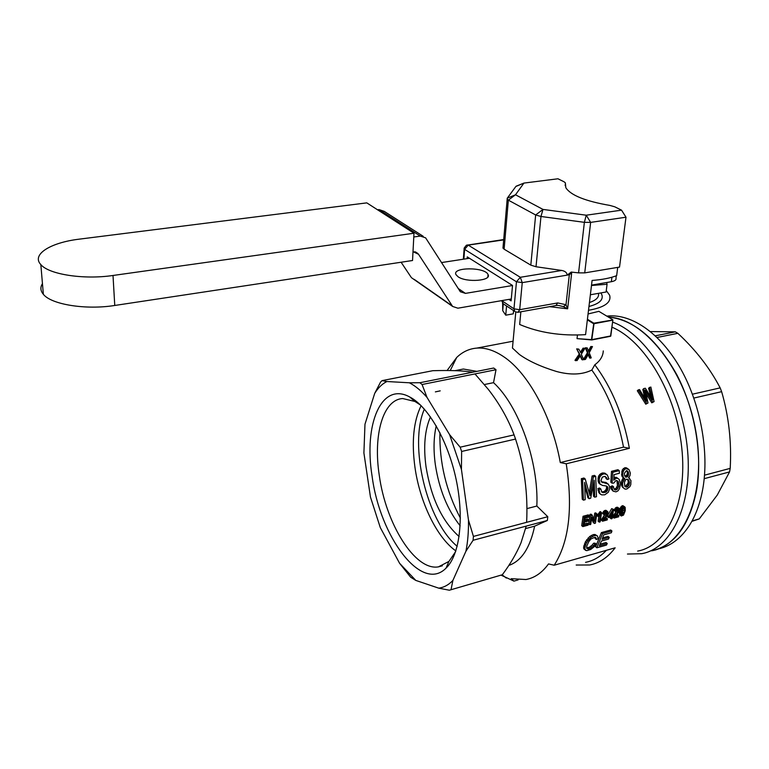 <?xml version="1.0" encoding="UTF-8"?>
<svg xmlns="http://www.w3.org/2000/svg" width="769" height="769" viewBox="0 0 769 769"><rect width="100%" height="100%" fill="white"/><g stroke="black" fill="none" stroke-linecap="round" stroke-linejoin="round"><path stroke-width="1.15" d="M616.286 275.802L615.979 278.186C616.469 279.839 614.931 281.012 611.355 281.704L611.932 277.234M413.011 251.636L418.547 254.299L452.633 306.456L457.901 308.196L511.289 298.978M591.524 285.126L611.355 281.704M469.455 258.278L441.56 262.556M512.51 285.51L465.447 293.383L460.323 291.739L425.613 237.842L420.249 236.064L413.78 236.987M458.064 276.763L456.036 274.716C451.441 267.035 485.008 266.853 488.036 274.514C492.064 280.829 466.331 282.819 458.064 276.763M414.28 279.407L452.201 305.889M401.11 262.239L411.088 277.176M420.249 236.064L379.002 209.591L377.531 209.783M379.002 209.591L384.221 211.36L423.219 236.314M502.638 303.39L502.715 310.657L505.742 315.184L513.279 313.839L513.577 310.58M506.569 305.975L505.742 315.184M617.718 267.381L616.651 275.658C610.24 278.118 602.05 279.714 592.092 280.435L585.574 334.65C560.986 336.101 539.011 332.708 519.661 324.47L520.863 311.791M564.033 181.782L557.958 178.783L523.939 183.08L515.499 194.778L542.991 209.418L586.238 215.205L621.544 210.158L614.748 206.803L609.932 205.438C585.411 201.199 570.713 195.297 565.84 187.732L565.359 182.849L564.033 181.782M518.277 312.252L555.92 305.533L557.717 302.938L565.994 304.726L569.329 274.773L571.694 272.649L567.637 308.821L563.369 306.639L558.438 305.408M503.685 239.88L468.234 245.128L520.315 277.292L561.831 270.457C565.282 271.197 567.051 272.755 567.138 275.139L571.204 272.072L578.576 272.87L584.373 222.337L540.972 216.474L535.657 214.974L508.347 200.151L507.175 199.152L507.232 198.219L515.874 186.463L518.614 185.319M561.831 270.457L536.012 266.747L530.812 265.142L504.118 249.185L502.974 248.108L503.061 247.051M501.734 300.631L513.971 308.821L516.46 281.771L464.591 249.367L463.89 259.134M467.129 258.634L467.254 256.884L512.519 285.462L511.116 300.871L508.847 299.401M621.544 210.158L625.995 217.214L590.64 222.385L584.373 222.337L586.238 215.205L590.64 222.385L584.728 272.889L578.576 272.87M584.728 272.889L619.526 267.083L625.995 217.214M502.715 310.657L503.311 303.832L501.715 300.785M563.369 306.639L565.994 304.726L567.637 308.821L549.547 306.668M413.982 233.228L366.794 202.872L79.457 239.13C50.667 242.495 31.145 254.501 40.834 264.594C48.908 274.456 83.84 279.849 113.005 275.475L413.982 233.228L412.54 260.508L114.764 305.466C85.936 310.099 51.388 304.582 43.362 294.316C40.43 290.836 40.132 287.289 42.449 283.655M598.426 293.354C599.291 297.161 596.292 300.218 589.439 302.515M588.958 306.475C599.176 303.822 603.482 299.929 601.887 294.787L600.868 292.922M606.693 282.511L607.068 284.261L606.087 291.999L590.361 294.777M607.068 284.261L591.476 285.501M591.928 285.424L595.475 284.453M696.599 490.372C702.731 455.056 694.993 409.512 676.797 374.695C656.572 338.764 633.762 319.548 608.356 317.059C643.355 318.251 684.535 368.457 695.599 430.015C707.009 491.554 685.035 545.154 651.593 550.815C674.384 545.711 689.389 525.563 696.599 490.372M658.091 548.96C670.395 546.326 680.825 538.511 689.37 525.506C695.724 515.538 700.213 503.272 702.828 488.69C709.345 451.797 700.492 403.831 680.565 368.63C660.59 333.4 631.945 313.877 608.087 315.992L606.962 316.097M655.332 335.822L675.307 331.833L650.468 331.574M657.082 337.476L677.864 333.323L675.307 331.833M692.436 394.199L720.159 387.884C709.912 368.207 695.82 350.02 677.864 333.323M693.84 398.063L721.639 391.671L720.159 387.884M704.529 475.175L730.204 468.369C731.665 441.935 728.81 416.375 721.639 391.671M704.212 478.674L729.55 471.926L730.204 468.369M692.071 520.94L699.281 518.892L717.294 495.015L729.55 471.926M691.812 521.411L699.281 518.892M594.793 364.794L591.842 370.052C607.145 391.373 617.699 417.067 623.515 447.135L629.378 448.317C623.303 415.404 611.768 387.557 594.793 364.794C600.166 360.872 602.992 356.249 603.281 350.904M629.378 448.317L566.234 463.794C573.068 508.174 569.06 541.991 554.199 565.225L548.518 563.917C542.107 572.77 534.58 577.961 525.938 579.518L511.202 578.682L513.942 581.114L518.143 579.903M576.183 565.032L589.717 564.984C599.426 563.139 607.914 557.419 615.152 547.807L554.199 565.225M501.35 575.279L513.942 581.114M637.645 551.094C667.069 545.952 687.726 502.234 681.747 447.635C675.98 393.065 644.364 340.561 611.97 327.2M651.785 402.821L654.083 401.61L651.785 402.821L646.143 393.766M652.737 401.918L645.268 390.123L648.007 402.994L645.768 404.196L637.29 390.729L639.51 389.527L646.575 401.168L643.749 388.595L642.826 389.508L644.826 398.102M650.67 396.246L648.575 388.239L650.853 387.028L654.083 401.61M608.529 517.537L607.347 516.605L607.52 515.576L608.702 516.518L608.529 517.537L611.615 516.701L611.23 518.844L610.048 517.902L610.202 517.085M607.52 515.576L611.663 508.645L613.556 509.386L612.672 515.432L613.643 515.172L613.47 516.201L612.499 516.46L612.105 518.604L611.23 518.844M613.556 509.386L611.663 508.645M581.691 525.631L583.046 516.278L588.237 514.884L589.41 515.826L589.275 516.96L585.036 518.104L584.651 520.988L588.631 519.911L588.468 521.017L584.498 522.093L583.998 525.256L588.41 524.054L588.218 525.121L582.854 526.592L581.691 525.631M588.631 519.911L587.458 518.96L584.834 519.671M588.41 524.054L587.237 523.093L584.219 523.92M617.382 481.663L618.622 482.596L618.084 481.221L615.969 480.5L613.729 483.105L612.057 483.163L610.826 482.221L611.499 471.33L617.949 469.705L619.218 470.647L619.42 473.252L614.133 474.598L613.787 480.164L616.2 478.251L614.96 477.318L616.555 477.424L619.18 479.414L620.545 483.72L619.497 488.651L617.988 490.853L616.007 491.852L613.143 491.16L611.903 487.45L610.682 486.517L612.326 485.845L613.556 486.777L613.816 488.43L615.123 490.036L617.103 489.401L618.68 486.556L617.449 485.624L616.949 480.567M613.941 477.876L614.96 477.318M613.143 491.16L611.028 488.767L610.682 486.517M614.162 489.074L615.892 488.469L617.449 485.624M613.624 515.297L617.632 509.414L618.824 510.347L618.584 509.338L617.718 509.116L616.132 511.404L614.095 510.539L615.748 507.655L617.507 507.242L619.324 508.511L619.554 510.818L615.402 516.643L618.862 515.691L618.651 516.816L614.047 518.075L612.864 517.133L613.114 516.297M618.862 515.691L617.68 514.759L616.709 515.019M601.502 491.651L605.607 492.285L604.396 491.343L606.299 489.257L606.606 486.7L606.376 486.018L602.396 485.393L599.186 483.547L598.147 481.481L598.272 476.963L599.772 474.435L602.204 473.012L604.867 473.146L607.212 474.896L609.01 478.924L607.27 479.5L606.847 478.039L605.165 476.453M607.27 479.5L606.03 478.558L605.597 477.088M601.31 481.75L605.972 482.451L608.241 484.143L609.471 486.344L609.509 489.305L608.26 492.314L604.742 494.803L601.675 494.88L599.387 493.381L597.84 488.594L599.599 488.017L600.81 488.959L601.858 492.16L604.684 492.525M604.396 491.343L603.473 491.583M589.996 514.403L591.169 515.355L592.159 515.086L590.986 514.144L589.996 514.403L588.621 523.737L589.785 524.698L590.727 524.439L591.851 517.239L594.399 523.439L593.235 522.487L591.669 518.614M593.889 519.123L594.716 513.144L595.888 514.086L596.831 513.836L595.427 523.16L594.399 523.439M596.831 513.836L595.658 512.885L594.716 513.144M619.679 510.039L620.093 508.415L621.285 509.338L622.246 507.559L624.149 506.588L625.187 507.386L625.264 510.76L623.496 515.124L621.256 515.999L619.497 514.586L619.516 510.924M620.093 508.415L622.448 505.685L624.601 506.694M595.619 546.788L601.387 532.609L602.569 533.58L596.84 547.807L595.619 546.788M602.569 533.58L611.932 530.975L610.74 530.014L601.387 532.609M611.932 530.975L611.355 532.754L603.713 534.888L602.108 539.357L609.24 537.358L608.039 536.378L602.665 537.877M609.24 537.358L608.567 539.04L601.435 541.04L599.33 545.759L607.25 543.52L606.02 542.51L600.07 544.192M621.439 481.625L622.669 482.548L624.87 478.587L622.698 477.261L621.698 475.463L622.256 469.946L624.832 467.696L626.427 467.821L629.023 469.619L630.33 473.089L629.965 475.751L628.561 477.636L630.936 480.538L630.791 484.614L629.878 486.662L626.831 489.017L625.043 489.122L622.534 487.219L621.64 485.633L621.439 481.625L623.457 477.828M600.993 512.712L601.569 512.558L600.397 511.616L599.81 511.769L599.416 512.51L600.599 513.452L600.993 512.712L599.81 511.769M597.455 514.74L598.849 513.288L600.022 514.23L598.628 515.691L597.455 514.74L597.302 515.855L598.474 516.797L600.406 514.922L599.262 522.113L598.09 521.161L598.878 516.48M598.849 513.288L599.416 512.51M586.641 547.951L589.487 547.172L592.322 544.923L593.533 545.932L594.783 544.221L596.311 544.173L594.572 546.451L590.707 549.479L586.747 550.671L584.382 549.402L583.565 547.384L585.43 541.741L589.765 536.445L593.274 534.599L594.966 534.484L597.359 535.897L598.234 538.588L596.35 539.521L595.158 538.531L594.937 537.243M592.322 544.923L593.581 543.222L595.1 543.174L596.311 544.173M594.447 475.377L592.092 475.973L593.341 476.934L595.706 476.338L594.447 475.377M584.892 486.383L587.891 497.716L589.092 498.668L590.688 498.245L594.206 480.202L594.725 497.187L593.524 496.245L593.341 485.547M583.431 500.148L582.239 499.196L581.335 478.693L582.585 479.664L583.431 500.148L585.209 499.687L584.632 482.384L589.092 498.668M582.585 479.664L585.219 478.991L583.969 478.02L581.335 478.693M589.246 492.516L592.092 475.973M601.454 519.873L602.56 521.209L601.377 520.267L601.618 519.45L606.135 512.269M605.924 513.24L607.106 514.182L607.097 512.442L606.222 512.221L604.626 514.519L602.579 513.644L603.511 511.462L605.203 510.318L607.846 511.606L607.875 514.48L603.915 519.767L607.414 518.815L606.241 517.873L605.232 518.143M508.828 565.436C521.401 561.062 530.004 547.97 534.647 526.159L547.355 520.478L526.227 526.111L520.988 542.876C516.605 553.324 510.385 563.946 502.33 574.751L449.356 590.217L438.734 588.16L415.798 580.412L410.704 577.231L399.601 563.312L415.798 580.412M525.66 528.563L534.647 526.159M449.356 590.217L502.33 574.751M457.19 546.317C426.708 521.055 408.627 444.905 424.373 409.108M430.477 416.894C424.776 429.919 423.296 446.597 426.045 466.937C431.236 498.322 442.262 521.526 459.112 536.531M447.087 370.523L456.738 357.422C462.582 351.808 469.273 348.703 476.818 348.097C485.249 347.501 494.111 350.308 503.407 356.528C527.909 372.6 551.921 416.039 560.293 462.563L566.234 463.794M382.049 380.626L386.903 381.52C382.193 383.866 378.127 387.816 374.705 393.372L380.54 382.106L382.049 380.626L432.803 370.696C450.336 370.197 463.64 370.696 472.695 372.206L493.698 368.024L496.005 369.716L493.535 382.664C518.719 405.599 538.886 461.919 536.839 506.04L547.778 516.71L547.355 520.478M476.895 371.369L463.361 369.024L457.651 370.149M473.416 536.416L473.089 540.271L465.918 551.248C467.802 541.953 468.648 531.533 468.465 519.998L473.416 536.416L526.621 522.324C528.082 493.535 524.381 465.783 515.538 439.061L461.631 451.461L461.429 469.398L449.634 434.706L460.17 447.183L461.631 451.461M409.358 382.789L419.893 382.731L422.075 384.51L427.006 397.381C421.104 390.652 415.212 385.788 409.358 382.789L386.903 381.52M515.538 439.061L514.077 434.889L460.17 447.183M427.006 397.381L449.634 434.706M422.075 384.51L474.963 373.926L488.238 389.297C499.446 403.638 508.059 418.826 514.077 434.889M374.686 393.42L364.977 424.209L363.9 452.96L370.456 497.053L380.29 527.572L399.601 563.312M438.734 588.16C443.953 587.468 448.673 584.882 452.903 580.412L451.105 589.275M465.918 551.248L452.903 580.412M461.429 469.398L468.465 519.998M372.071 476.04C379.819 536.474 421.489 593.197 446.01 568.156C459.679 555.189 464.399 518.258 456.132 479.443C447.923 440.618 428.102 406.397 409.675 396.948C381.184 381.347 363.679 424.546 372.071 476.04M420.537 405.071L414.991 401.485L402.725 398.544C382.789 399.601 373.061 435.437 379.28 475.405C385.759 523.487 414.933 571.098 438.455 566.859L448.933 561.408L455.594 551.7M421.124 405.657C413.549 421.181 411.482 441.675 414.933 467.148C419.759 501.926 436.705 537.493 455.854 550.912M440.214 390.854L435.369 391.882M512.846 343.801L512.452 348.049L519.469 354.519C528.63 361.084 540.982 366.746 556.516 371.494C570.521 375.253 582.296 374.772 591.842 370.052M588.496 310.292C604.569 307.446 611.605 302.419 609.625 295.219L606.27 290.567M577.038 338.629L591.765 339.956L610.49 336.293L612.912 319.952L593.812 323.191L591.476 339.629L577.038 338.629L577.452 335.063M612.633 319.635L598.888 311.349L588.054 313.963M590.111 358.258L588.468 354.182L585.469 359.392L584.18 359.642L587.987 353.058L585.872 348.165L587.208 347.905L588.766 351.702L591.38 346.906L592.476 346.579L589.246 352.76L591.246 357.912L589.535 357.873L588.218 354.634M584.18 359.642L583.604 359.258L587.41 352.683L585.296 347.79L587.208 347.905M588.439 350.933L590.794 346.531L592.476 346.579M580.355 352.452L583.065 348.155L584.93 348.328L581.287 354.249L583.758 359.709L581.854 359.556L580.172 355.989M582.431 359.93L580.412 355.624L577.038 360.603L574.972 360.334L579.24 354.048L576.673 348.866L578.797 349.126L580.518 352.221M472.695 372.206L419.893 382.731M623.515 447.135L560.293 462.563M585.555 562.331C593.245 560.889 600.176 556.891 606.366 550.325M526.227 526.111L473.089 540.271M436.225 425.891C433.649 437.33 433.36 450.288 435.36 464.764C439.195 489.497 447.462 509.847 460.16 525.823M439.897 432.649C439.387 462.775 446.212 491.256 460.371 518.085M587.42 319.25L593.812 323.191M591.765 339.956L594.004 323.711L612.826 320.154L610.788 336.082M592.053 339.6L610.778 335.938M587.353 319.856L593.437 323.624M526.909 508.617L536.839 506.04M547.778 516.71L526.621 522.324M474.963 373.926L496.005 369.716M484.383 384.538L493.535 382.664M623.303 468.484L624.582 469.426L626.11 468.638L629.023 469.619M624.832 467.696L626.11 468.638M585.594 550.431L584.767 548.403L585.67 544.846L584.478 543.846M583.565 547.384L584.767 548.403M584.892 549.7L583.681 548.672M643.749 388.595L645.345 388.239L652.65 399.793L649.507 387.326M651.901 396.583L651.247 397.217M611.797 515.672L612.422 511.568L609.538 516.287L611.797 515.672L610.48 514.769M617.901 509.116L618.776 509.789M583.825 545.807L585.017 546.826M596.35 539.521L595.783 537.521L594.985 537.233L590.986 538.944L588.823 541.549L586.805 546.009L586.67 548.316L588.045 549.018L586.834 547.999M601.396 481.875L608.241 484.143M607.202 483.393L605.972 482.451M621.89 480L623.13 480.933M646.008 398.39L645.345 399.034M615.892 488.469L617.103 489.401M614.816 488.988L616.036 489.92M601.569 512.558L600.156 521.863L599.262 522.113M606.847 478.039L605.03 476.386L602.358 477.068L600.974 480.462L602.454 482.682M612.826 514.519L613.643 515.172M626.427 467.821L627.706 468.763M586.651 539.761L587.833 540.751L590.948 537.425L589.765 536.445M588.054 538.021L589.237 539.011M589.121 351.135L588.545 350.76M592.159 515.086L594.841 521.43L595.888 514.086M628.235 475.809L628.456 472.262L626.351 470.695L624.447 473.291L624.582 475.723L625.812 477.203L628.235 475.809L626.985 474.877L627.437 472.57L626.822 470.724M599.359 515.038L598.186 514.096M602.204 473.012L603.463 473.964L604.828 473.896L603.569 472.935M629.484 482.519L628.619 479.885L626.706 479.125L625.658 479.779L624.399 482.355L624.909 486.517L626.87 487.094L625.639 486.171L628.013 483.249L629.244 484.172L629.484 482.519L628.254 481.596L627.514 479.222M629.225 481.106L627.985 480.173M601.618 519.45L602.79 520.402L605.991 515.989L604.809 515.047M603.703 516.393L604.886 517.335M604.088 518.316L602.906 517.374M616.882 487.238L618.103 488.171M646.345 391.757L645.806 392.286M585.219 478.991L590.025 495.611L593.341 476.934M589.544 493.611L590.275 494.188M580.72 356.287L580.201 355.941M623.87 507.627L624.418 508.04L622.919 507.886L621.929 509.837L621.314 513.682L621.419 514.672L622.304 515.076L623.428 514.125L622.246 513.202L623.303 507.675M621.39 514.365L622.304 515.076M606.703 487.431L607.914 488.363L606.693 486.171M606.606 486.7L607.827 487.642M602.31 491.766L603.521 492.708M601.598 491.795L602.608 492.573M611.028 488.767L612.239 489.699M594.725 497.187L596.484 496.726L595.706 476.338M624.889 476.232L626.985 474.877M626.283 475.828L627.533 476.761M603.002 481.923L604.232 482.874M599.772 474.435L601.022 475.396L602.156 474.569L600.887 473.608M612.057 483.163L612.768 472.281L611.499 471.33M645.768 404.196L648.007 402.994M613.922 478.241L614.902 478.972M625.466 476.165L626.716 477.097M604.828 473.896L607.212 474.896M604.867 473.146L606.126 474.098M620.525 507.453L621.717 508.376M627.523 484.585L628.754 485.508L629.244 484.172M622.246 507.559L621.054 506.627M590.755 492.198L589.544 491.247M613.527 515.836L614.556 516.653L616.373 514.211L615.181 513.279M614.393 514.259L615.575 515.192M614.979 515.951L613.797 515.009M593.581 543.222L594.783 544.221M601.896 518.835L603.069 519.786M606.164 512.51L607.337 513.442M622.746 512.039L623.928 512.971L624.39 511.001L623.198 510.068M621.352 514.009L622.246 513.202M624.736 486.191L625.639 486.171M628.013 483.249L628.254 481.596M605.991 515.989L606.741 514.951L605.559 514.009M598.551 482.548L599.782 483.499L599.214 479.596L597.965 478.635M599.214 479.596L599.522 477.924L598.272 476.963M623.832 479.616L622.592 478.683M607.25 543.52L606.453 545.086L596.84 547.807M628.677 477.52L629.648 478.241M616.286 511.943L617.469 512.875L618.218 511.846L618.593 511.077L617.401 510.145M618.593 511.077L618.824 510.347M589.41 515.826L584.209 517.229L583.046 516.278M618.68 486.556L618.901 484.393L617.67 483.47M624.909 486.239L626.129 487.162M628.6 474.819L627.35 473.887M628.696 473.502L627.437 472.57M599.387 482.432L598.147 481.481M597.984 480.087L599.224 481.038M590.948 537.425L594.456 535.58L593.274 534.599M591.457 535.368L592.639 536.349M596.177 538.329L594.985 537.348M600.022 514.23L600.599 513.452M623.361 508.203L624.553 509.126L624.418 508.04M614.364 489.449L615.123 490.036M614.047 518.075L612.931 516.739M614.114 517.681L613.095 516.326M626.87 487.094L628.754 485.508M626.62 485.672L627.85 486.594M598.84 475.617L600.099 476.569L601.022 475.396M614.421 509.376L615.604 510.308L616.209 509.299L615.017 508.367M616.209 509.299L617.882 508.165L616.7 507.232M616.94 508.588L615.748 507.655M588.045 549.018L589.237 548.758L588.025 547.73M589.237 548.758L592.168 547.201L590.957 546.182M589.487 547.172L590.707 548.201M607.558 486.835L606.366 486.018M602.915 512.481L604.088 513.423L605.424 511.693L604.242 510.751M605.424 511.693L606.385 511.26L605.203 510.318M603.511 511.462L604.694 512.404M585.67 544.846L586.612 542.741L585.43 541.741M586.612 542.741L587.833 540.751M603.761 514.586L604.088 513.423M621.669 513.836L622.861 514.769M619.237 513.259L620.429 514.192L620.939 510.549L619.756 509.616M620.939 510.549L621.285 509.338M622.083 476.52L623.332 477.453L622.794 475.011L621.544 474.079M621.698 475.463L622.957 476.396M618.218 511.846L617.036 510.914M623.64 506.617L622.448 505.685M624.149 506.588L622.957 505.666M614.277 517.268L614.556 516.653M622.256 469.946L623.524 470.888L624.582 469.426M600.599 494.323L598.561 492.131M591.169 515.355L589.785 524.698M602.56 521.209L607.212 519.94L607.414 518.815M587.987 353.058L587.41 352.683M620.67 512L619.487 511.077M625.043 489.122L622.534 487.219M623.755 488.142L621.64 485.633M622.871 506.992L621.679 506.06M605.607 492.285L606.433 491.699L605.222 490.766M606.433 491.699L607.02 491.064L605.809 490.122M621.256 515.999L619.497 514.586M621.381 483.249L622.611 484.182L622.669 482.548M616.2 478.251L617.795 478.356M597.84 488.594L599.061 489.545L600.81 488.959M599.762 493.073L599.061 489.545M599.253 491.487L598.042 490.535M602.156 474.569L603.463 473.964M627.898 471.359L627.062 470.743M606.741 514.951L607.106 514.182M620.689 515.518L620.429 514.192M623.947 478.193L623.332 477.453M592.168 547.201L593.533 545.932M606.299 489.257L607.52 490.199L607.76 489.392L606.549 488.459M617.882 508.165L619.324 508.511M617.507 507.242L618.689 508.174M612.768 472.281L619.218 470.647M599.522 477.924L600.099 476.569M646.71 403.283L638.212 389.816M624.39 511.001L624.553 509.126M622.794 475.011L622.909 472.887L621.65 471.955M628.456 472.262L627.196 471.33M622.871 486.566L622.611 484.182M598.628 515.691L598.474 516.797M611.903 487.45L613.556 486.777M594.456 535.58L596.148 535.455L594.966 534.484M596.148 535.455L597.359 535.897M584.209 517.229L582.854 526.592M608.702 516.518L612.845 509.578M616.373 514.211L617.469 512.875M603.492 519.075L602.31 518.133M607.02 491.064L607.52 490.199M607.289 512.894L606.424 512.212M622.909 472.887L623.524 470.888M615.277 511.472L615.604 510.308M607.76 489.392L607.914 488.363M606.385 511.26L607.202 511.27L606.02 510.328M607.202 511.27L607.846 511.606M618.901 484.393L618.622 482.596M600.416 484.499L599.782 483.499M623.428 514.125L623.928 512.971M585.872 348.165L585.296 347.79M591.38 346.906L590.794 346.531M589.544 350.347L588.967 349.972M575.558 360.728L579.826 354.432L576.673 348.866M579.826 354.432L579.24 354.048M581.104 352.596L581.575 351.837L580.999 351.462M581.575 351.837L583.642 348.54L584.93 348.328M577.259 349.251L578.797 349.126M583.642 348.54L583.065 348.155M627.456 554.045L641.692 553.699C672.462 548.307 693.917 502.042 686.996 444.905C680.334 387.787 646.383 334.082 612.624 322.134M458.132 288.452L465.447 293.383M418.547 254.299L414.664 251.723M569.329 274.773L522.247 282.627L519.7 309.686L557.717 302.938M467.254 244.965L468.234 245.128L464.591 249.367L464.13 248.329M516.46 281.771L520.315 277.292L522.247 282.627L516.46 281.771M502.493 303.294L514.749 311.349L513.971 308.821L519.7 309.686L517.979 312.301L515.422 311.839M504.118 249.185L508.347 200.151L515.499 194.778L507.232 198.219M516.124 186.204L523.939 183.08L515.874 186.463M530.812 265.142L535.657 214.974L542.991 209.418L540.972 216.474L536.012 266.747M565.177 185.656L565.417 183.426M113.005 275.475L114.764 305.466M411.521 277.734L452.633 306.456M418.009 253.587L415.529 251.944M488.036 274.514L487.844 276.936M503.705 239.563L466.379 245.253L464.178 248.051L463.342 259.22M556.275 305.456L558.477 305.418M507.175 199.152L502.974 248.108M43.362 294.316L40.834 264.594M608.087 315.992L606.952 316.203M502.147 574.847L506.329 578.077M450.23 370.552L456.738 357.422M414.126 579.076L414.568 579.73M455.056 370.658L463.361 369.024M414.991 401.485L409.675 396.948M448.933 561.408L446.01 568.156M442.386 565.792L438.455 566.859M515.788 312.022L512.452 348.049M476.818 348.097L513.086 341.205"/></g></svg>
